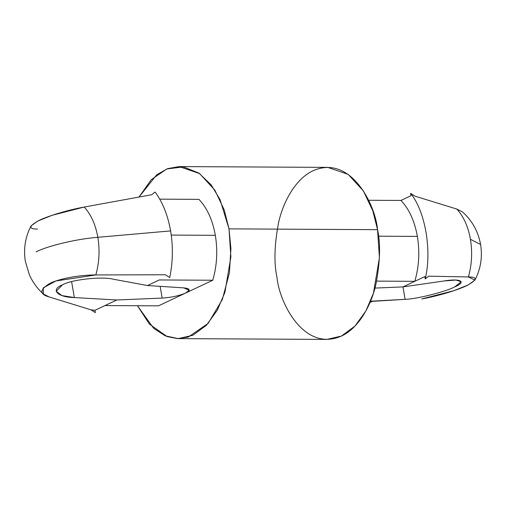 <?xml version="1.0" encoding="UTF-8"?>
<svg xmlns="http://www.w3.org/2000/svg" width="506" height="506" viewBox="0 0 506 506"><rect width="100%" height="100%" fill="white"/><g stroke="black" fill="none" stroke-linecap="round" stroke-linejoin="round"><path stroke-width="0.76" d="M62.51 284.808L56.185 291.273L61.915 295.574L74.331 297.566L71.605 281.627L74.331 297.566L116.829 299.982L162.154 298.078C171.281 297.484 179.105 295.808 185.62 293.044L189.174 290.242L183.779 287.876L147.455 285.529L113.262 279.198C101.712 276.251 71.479 279.597 62.51 284.808C71.479 279.597 101.712 276.251 113.262 279.198L147.455 285.529L183.779 287.876C190.224 288.546 190.838 290.273 185.62 293.044L158.479 305.845L105.001 305.561L94.964 310.298L95.362 312.626L91.017 309.843L49.177 296.952L43.453 294.056L43.181 287.901L55.976 280.95L95.811 274.948L165.373 274.764L169.719 277.547C172.913 262.121 173.21 246.574 170.611 230.907C167.859 215.309 162.692 202.337 155.095 192.002L151.699 194.74L84.205 207.049C90.991 214.386 95.539 224.474 97.841 237.308L170.611 230.907C173.21 246.574 172.913 262.121 169.719 277.547L165.373 274.764L95.811 274.948C99.265 262.785 99.941 250.236 97.841 237.308C99.941 250.236 99.265 262.785 95.811 274.948C83.775 274.821 61.884 277.585 49.866 283.366C39.538 289.698 39.31 294.226 49.177 296.952L91.017 309.843L94.964 310.298L105.001 305.561L158.479 305.845L212.76 280.242C216.985 265.758 217.846 250.786 215.341 235.322C212.583 219.971 207.112 207.985 198.934 199.358L159.744 199.149L198.934 199.358C207.112 207.985 212.583 219.971 215.341 235.322L171.249 235.081L215.341 235.322C217.846 250.786 216.985 265.758 212.76 280.242L185.62 293.044C179.105 295.808 171.281 297.484 162.154 298.078L160.149 286.352L162.154 298.078L116.829 299.982L105.001 305.561L116.829 299.982L74.331 297.566C57.222 297.237 50.183 289.641 62.51 284.808M378.507 236.194L417.368 236.403C414.61 221.052 409.145 209.067 400.967 200.439L368.526 200.268L400.967 200.439C409.145 209.067 414.61 221.052 417.368 236.403L378.507 236.194M376.622 281.121L414.793 281.323C419.019 266.845 419.879 251.874 417.368 236.403C419.879 251.874 419.019 266.845 414.793 281.323L424.831 276.586L425.23 278.92L428.626 276.181L468.398 276.946L474.925 280.096L468.373 284.872L453.888 290.684L421.764 298.951C433.433 296.921 454.837 291.342 466.867 285.605C477.284 279.818 477.797 276.927 468.398 276.946C471.851 264.777 472.528 252.235 470.428 239.306L480.599 244.474L470.428 239.306C472.528 252.235 471.851 264.777 468.398 276.946L428.626 276.181L425.23 278.92C432.073 250.799 425.325 211.318 410.606 193.374C425.325 211.318 432.073 250.799 425.23 278.92L424.831 276.586L402.966 286.902L405.104 299.337C416.122 299.166 445.659 291.766 454.692 286.915L461.238 281.747L455.95 280.046L444.034 280.969L402.966 286.902L374.952 288.078L402.966 286.902L444.034 280.969C460.612 278.18 466.956 281.715 454.692 286.915C445.659 291.766 416.122 299.166 405.104 299.337L402.978 286.902L414.793 281.323L376.622 281.121M474.925 280.096C480.719 268.876 482.61 257.004 480.599 244.474C478.157 231.375 472.13 220.534 462.516 211.944L456.791 209.048C463.585 216.385 468.126 226.473 470.428 239.306C468.126 226.473 463.585 216.385 456.791 209.048L414.952 196.157L410.606 193.374L411.005 195.702L400.967 200.439L411.005 195.702L410.606 193.374L414.952 196.157L456.791 209.048M370.518 301.234L405.104 299.337L372.334 301.355L370.012 302.449L372.334 301.355L370.518 301.234M159.282 279.951L212.76 280.242L159.282 279.951L147.455 285.529L159.282 279.951M37.57 229.054C28.172 229.073 28.684 226.182 39.101 220.395C51.131 214.658 72.535 209.079 84.205 207.049L151.699 194.74L155.095 192.002C162.692 202.337 167.859 215.309 170.611 230.907L97.841 237.308C77.216 238.864 48.304 245.669 36.097 251.836C48.304 245.669 77.216 238.864 97.841 237.308C95.539 224.474 90.991 214.386 84.205 207.049L52.08 215.316L37.596 221.128L31.043 225.904C25.313 236.985 23.396 248.731 25.3 261.14L29.342 274.726C32.719 282.278 37.425 288.724 43.453 294.056M178.245 338.622L326.8 339.418L341.442 336.054L354.946 326.092L365.857 311.026L373.441 293.202L379.424 257.75L377.558 229.667C380.689 243.721 380.158 261.842 375.977 284.024C371.296 305.422 358.526 328.35 341.392 336.079C303.973 352.518 279.072 302.265 276.959 277.13C273.835 263.076 274.36 244.955 278.54 222.773C283.227 201.375 295.997 178.447 313.125 170.718C350.55 154.279 375.446 204.532 377.558 229.667L372.783 210.768L363.403 190.952L348.153 174.368L327.724 167.378L179.168 166.582L199.604 173.571L214.854 190.155L224.234 209.971L229.009 228.87L230.875 256.953L224.892 292.405L217.302 310.229L206.397 325.295L192.887 335.263L178.245 338.622L165.139 335.794L153.653 328.312L137.442 305.732L149.447 324.131L167.069 336.56L177.454 338.603L188.213 337.097L208.13 323.41L222.311 299.584L229.42 272.835L230.913 248.56L229.009 228.87L377.558 229.667L229.009 228.87L220.034 199.598L211.204 184.949L198.883 173.071L183.545 166.91L166.853 168.934L151.269 179.655L139.011 197.036L156.708 174.779L167.707 168.612L179.168 166.582M95.362 312.626L94.964 310.298L91.017 309.843L95.362 312.626"/></g></svg>
